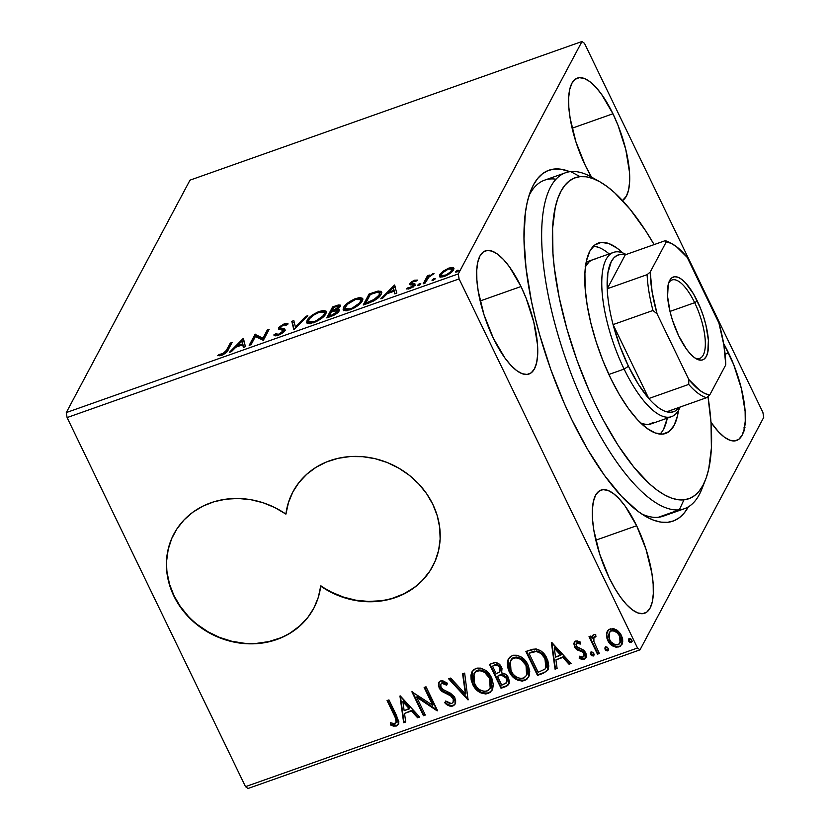<?xml version="1.0" encoding="UTF-8"?>
<svg xmlns="http://www.w3.org/2000/svg" width="830" height="830" viewBox="0 0 830 830"><rect width="100%" height="100%" fill="white"/><g stroke="black" fill="none" stroke-linecap="round" stroke-linejoin="round"><path stroke-width="1.25" d="M703.529 484.243A178.18 61.949 -109.5 0 1 684.418 508.697L663.419 516.125A178.18 61.949 -109.5 0 1 641.663 513.936A178.18 61.949 70.5 0 0 668.077 513.822M688.34 506.85A186.096 64.709 -109.5 0 1 646.01 516.613A186.096 64.709 -109.5 0 1 571.714 419.482L587.609 449.404L604.416 475.331L621.473 496.278L638.125 511.436L646.093 516.654L653.729 520.234L660.96 522.122L667.693 522.309L673.898 520.804L679.49 517.609L684.418 512.753L688.641 506.29M292.99 491.702A79.192 70.747 -152 0 0 286.07 513.801L285.904 514.112A79.192 70.747 28 0 1 292.897 491.858A79.192 70.747 28 0 1 362.918 456.708A79.192 70.747 28 0 1 432.804 504.308L426.579 493.632L418.683 483.88L409.325 475.3L398.763 468.13L387.257 462.538L375.119 458.689L362.658 456.676L350.198 456.552L338.069 458.326L326.584 461.937L316.043 467.29L306.726 474.272L298.873 482.666L292.679 492.283L288.321 502.856L285.904 514.112L274.896 507.607L263.079 502.752L250.764 499.691L238.262 498.488L225.905 499.183L214.016 501.745L202.904 506.134L192.861 512.203L184.146 519.819L176.987 528.783L171.571 538.836L168.034 549.74L166.477 561.205L166.934 572.918L169.403 584.6L173.812 595.919L180.037 606.606L187.933 616.358L197.291 624.938L207.853 632.107L219.359 637.689L231.497 641.538L243.958 643.551L256.418 643.675L268.546 641.912L280.032 638.301L290.573 632.937L299.889 625.965L307.743 617.562L313.937 607.954L318.295 597.382L320.712 586.125L331.72 592.63L343.537 597.476L355.852 600.547L368.354 601.75L380.711 601.055L392.6 598.482L403.712 594.104L413.755 588.024L422.47 580.409L429.629 571.455L435.045 561.402L438.582 550.498L440.139 539.033L439.672 527.309L437.213 515.638L432.804 504.308A79.192 70.747 28 0 1 432.71 566.278A79.192 70.747 28 0 1 320.712 586.125L320.878 585.804A79.192 70.747 -152 0 0 432.824 566.06M520.991 286.526A65.331 22.711 -109.5 0 1 528.99 374.029A65.331 22.711 -109.5 0 1 493.404 338.35L504.889 357.958L510.875 365.314L516.727 370.637L522.205 373.718L527.102 374.455L531.241 372.795L534.458 368.831L536.626 362.689L537.664 354.618L537.529 344.927L533.815 322.216L526.044 298.022L520.991 286.526L509.516 266.918L503.53 259.562L497.678 254.239L492.2 251.158L487.293 250.432L483.153 252.081L479.937 256.055L477.779 262.187L476.742 270.258L476.877 279.949L478.173 290.894L484.025 314.798L493.404 338.35A65.331 22.711 -109.5 0 1 485.415 250.847A65.331 22.711 -109.5 0 1 520.991 286.526L480.186 300.958L520.991 286.526M728.584 352.989A65.331 22.711 -109.5 0 1 736.584 440.502A65.331 22.711 -109.5 0 1 710.988 422.294L718.469 431.776L724.32 437.099L729.798 440.19L734.695 440.917L738.835 439.267L742.051 435.294L744.22 429.151L745.257 421.08L745.122 411.389L741.408 388.689L733.637 364.495L723.636 343.579A65.331 22.711 -109.5 0 1 728.584 352.989L725.109 354.223L728.584 352.989M612.945 113.772A65.331 22.711 -109.5 0 1 622.49 200.528L626.411 196.077L628.58 189.935L629.617 181.863L629.482 172.173L625.768 149.473L617.997 125.268L612.945 113.772L601.46 94.164L595.473 86.818L589.632 81.496L584.154 78.404L579.247 77.678L575.107 79.327L571.891 83.301L569.722 89.443L568.685 97.504L568.82 107.195L570.127 118.14L575.979 142.044L585.358 165.595L591.52 177.081A65.331 22.711 -109.5 0 1 585.358 165.595A65.331 22.711 -109.5 0 1 577.369 78.093A65.331 22.711 -109.5 0 1 612.945 113.772L572.129 128.214L612.945 113.772M636.641 525.743A65.331 22.711 -109.5 0 1 644.63 613.246A65.331 22.711 -109.5 0 1 609.054 577.566L614.636 588.076L620.529 597.175L626.515 604.53L632.367 609.853L637.845 612.934L642.752 613.671L646.892 612.021L650.098 608.048L652.266 601.906L653.303 593.834L653.168 584.144L651.872 573.208L646.02 549.294L636.641 525.743L625.156 506.134L619.17 498.789L613.318 493.466L607.84 490.374L602.943 489.648L598.803 491.298L595.587 495.271L593.419 501.413L592.381 509.475L592.516 519.165L593.813 530.111L599.665 554.015L609.054 577.566A65.331 22.711 -109.5 0 1 601.055 490.063A65.331 22.711 -109.5 0 1 636.641 525.743L595.826 540.185L636.641 525.743M248.004 788.5L640.003 649.849L763.714 417.417L640.003 649.849L637.513 648.002L245.514 786.653L67.095 417.573L459.094 278.921L637.513 648.002L459.094 278.921L458.274 273.931L66.286 412.583L189.997 180.151L581.996 41.5L458.274 273.931L581.996 41.5L584.486 43.347L762.905 412.427L584.486 43.347L581.996 41.5L189.997 180.151L66.286 412.583L458.274 273.931L459.094 278.921L67.095 417.573L66.286 412.583L67.095 417.573L245.514 786.653L637.513 648.002L640.003 649.849L248.004 788.5L245.514 786.653L248.004 788.5M443.127 271.182L440.274 273.9L439.412 275.965L440.512 277.013L442.961 276.836L450.462 273.112L453.118 270.538L453.958 268.453L452.973 267.468L450.379 267.613L443.127 271.182L443.479 271.918L443.127 271.182L439.776 274.678L439.516 276.317L444.486 276.369C449.393 274.253 452.433 272.053 453.595 269.792L453.284 267.582L448.916 268.059L443.127 271.182M423.196 283.787L425.085 283.123L429.235 276.566L433.997 273.558L428.726 276.265L429.359 275.083L427.471 275.757L423.196 283.787L425.085 283.123L428.28 277.562L433.997 273.558L428.726 276.265L429.359 275.083L427.471 275.757L423.196 283.787M414.492 280.229L411.379 281.899L409.647 283.912L409.999 284.794L412.987 285.043L412.645 286.153L406.43 288.954L410.186 288.498L414.284 285.821L414.979 283.922L412.012 283.58L411.69 282.906L413.662 281.349L416.048 281.173L417.521 280.094L414.492 280.229L414.855 280.986L414.492 280.229L409.781 283.611L409.73 284.638L412.987 285.043L413.029 285.644L410.041 287.751L407.904 287.823L406.43 288.954L409.73 288.664L414.938 284.939L414.979 283.922L411.753 283.476L411.69 282.906L414.087 281.173L416.048 281.173L417.521 280.094L414.492 280.229M368.904 302.992L374.361 300.595L378.511 297.555L381.478 293.581L381.178 291.32L377.764 291.154L369.06 294.017L363.208 305.004L368.904 302.992C375.648 300.284 379.725 297.389 381.136 294.318L381.593 291.807L378.387 291.04L369.06 294.017L363.208 305.004L368.904 302.992M326.771 317.9L334.251 315.058L339.107 311.001L339.076 309.642L336.741 309.559L339.802 307.11L340.352 305.129L338.36 304.983L332.623 306.903L326.771 317.9L331.668 316.168C335.642 314.539 338.121 312.817 339.107 311.001L339.294 309.901L336.741 309.559L340.279 306.405L340.466 305.284L332.623 306.903L326.771 317.9M293.789 329.562L307.806 315.68L305.762 316.406L295.356 326.854L293.841 320.619L291.787 321.345L293.789 329.562M251.075 344.668L255.422 336.492L263.328 340.342L269.179 329.344L267.291 330.008L262.923 338.215L255.038 334.345L249.187 345.342L251.075 344.668L255.422 336.492L263.328 340.342L269.179 329.344L267.291 330.008L262.923 338.215L255.038 334.345L249.187 345.342L251.075 344.668M226.331 350.436L224.048 353.248L219.079 354.503L217.678 355.686L221.973 355.188L226.383 352.491L232.11 342.458L230.232 343.122L226.331 350.436L226.984 351.775L226.331 350.436L222.212 354.192L219.079 354.503L217.678 355.686L221.631 355.313C225.677 353.424 227.856 351.609 228.157 349.876L232.11 342.458L230.232 343.122L226.331 350.436M243.107 338.567L229.402 352.335L231.456 351.609L235.845 347.199L242.723 344.761L243.366 347.397L245.421 346.67L243.418 338.453L243.781 339.927L243.107 338.567L229.402 352.335L231.456 351.609L235.845 347.199L242.723 344.761L243.366 347.397L245.421 346.67L243.107 338.567M278.102 335.341L282.501 332.965L285.053 330.05L284.296 328.805L280.623 328.006L280.945 326.595L283.476 324.976L286.288 325.121L288.124 323.928L286.962 323.327L284.379 323.742L279.357 326.875L278.6 329.064L282.532 330.081L283.092 330.921L279.326 333.961L277.282 334.552L275.705 333.785L273.879 334.884L275.539 335.86L278.102 335.341C281.692 333.795 283.943 332.197 284.856 330.537L284.991 329.354L280.934 328.161L280.55 327.134L283.756 324.872L286.288 325.121L288.124 323.928L284.379 323.742L278.641 327.85L278.714 329.178L282.937 330.33L282.978 331.191L278.569 334.262L275.705 333.785L273.879 334.884C273.983 335.943 275.384 336.088 278.102 335.341M307.204 323.316L307.712 321.812L307.058 320.442L306.675 322.735L313.46 322.829C320.224 319.861 324.385 316.821 325.931 313.73L326.325 311.364L319.467 311.333L319.851 312.132L319.467 311.333C312.723 314.321 308.584 317.361 307.058 320.442L306.768 322.891L309.59 323.752L317.921 320.795L322.704 317.465L325.931 313.73L326.252 311.24L323.389 310.379L318.346 311.758L313.003 314.622L307.712 319.415L307.058 320.442L307.712 321.812L308.667 320.39M343.641 310.43L344.149 308.926L343.495 307.557L343.112 309.849L349.897 309.943C356.661 306.976 360.811 303.936 362.368 300.844L362.762 298.478L355.894 298.437L356.288 299.246L355.894 298.437C349.16 301.435 345.021 304.475 343.495 307.557L343.205 310.005L346.027 310.866L354.358 307.909L359.141 304.579L362.368 300.844L362.689 298.354L359.826 297.493L354.784 298.873L349.44 301.736L344.149 306.529L343.495 307.557L344.149 308.926L345.104 307.505M394.499 285.012L380.794 298.79L382.848 298.063L387.237 293.644L394.126 291.216L394.769 293.841L396.813 293.125L394.499 285.012L395.173 286.381L394.499 285.012L380.794 298.79L382.848 298.063L387.237 293.644L394.126 291.216L394.769 293.841L396.813 293.125L394.499 285.012M417.646 285.126L418.725 285.489L420.789 284.016L419.7 283.652L420.188 284.659L419.7 283.652L417.646 285.126L418.911 285.416L420.852 283.86L418.974 283.974L417.583 285.479M432.098 280.011L433.177 280.374L435.231 278.901L434.152 278.538L434.64 279.554L434.152 278.538L432.098 280.011L433.177 280.374L435.294 278.745L433.789 278.683L432.036 280.364M455.649 271.68L456.728 272.043L458.793 270.57L457.704 270.207L458.202 271.223L457.704 270.207L455.587 271.835L457.102 271.898L458.876 270.279L456.988 270.538L455.597 272.033M615.072 646.321L619.304 646.279C614.148 646.892 610.392 644.713 608.037 639.733L607.705 640.355C610.06 645.335 613.816 647.525 618.973 646.912L622.137 644.08L618.973 646.912L621.981 644.402L621.525 635.469L616.69 629.897L610.226 628.818L607.27 631.308L606.543 633.508L607.021 638.685L609.054 642.607L612.26 645.699L616.234 647.265L620.456 646.155L622.718 641.995L622.625 638.695L620.633 633.871L617.468 630.447L613.526 628.569L608.805 629.555L606.543 633.508L607.436 631.008M597.465 654.165L599.343 653.501L593.896 641.517L593.855 637.679L595.743 636.817L595.743 634.639L594.228 634.494L592.703 635.707L592.143 638.592L590.898 636.019L589.01 636.683L597.465 654.165L597.797 653.532L589.559 636.486L597.797 653.532L597.465 654.165L599.343 653.501L593.896 641.517L593.907 637.575L595.743 636.817L595.743 634.639L594.021 634.545L592.672 635.77L592.143 638.592L590.898 636.019L589.01 636.683L597.465 654.165M575.802 640.988L573.81 643.489L574.806 647.535L577.12 649.869L582.65 651.996L584.237 654.538L584.071 656.084L582.961 657.132L579.485 656.208L579.184 658.211L581.633 659.321L584.652 659.02L586.395 656.447L585.939 653.2L583.822 650.264L576.508 646.497L575.989 644.391L576.57 643.302L577.815 643.022L580.263 644.08L580.637 642.192L577.037 640.833L574.184 642.347L574.433 646.85L576.342 649.33L582.65 651.996L583.905 653.511L583.988 656.26L582.961 657.132L579.485 656.208L579.184 658.211L584.206 659.207L585.99 657.692L585.741 652.754L583.822 650.264L577.493 647.525L576.269 646.093L576.954 643.094L580.263 644.08L580.637 642.192L575.802 640.988M543.162 673.369L547.707 670.277L548.817 666.085L547.821 660.535L544.138 653.967L541.129 651.062L536.336 649.008L532.653 649.247L525.898 651.457L537.466 675.381L543.162 673.369L543.494 672.736L537.799 674.759L537.466 675.381L543.162 673.369L547.925 669.893L546.908 658.387C544.822 653.386 541.139 650.232 535.858 648.946L525.898 651.457L537.466 675.381L537.799 674.759L526.448 651.27L537.799 674.759L543.494 672.736L543.162 673.369M501.611 672.954L501.445 667.05C499.587 663.295 496.755 661.987 492.937 663.118L489.472 664.353L501.03 688.267L506.549 686.286L508.52 684.636L509.381 681.575L508.427 677.705L505.719 674.354L501.611 672.954L502.005 668.534L499.058 663.959L495.417 662.589L489.472 664.353L501.03 688.267L501.362 687.645L490.011 664.156L501.362 687.645L501.03 688.267L505.927 686.535L508.759 684.231L508.427 677.705C507.068 674.832 504.796 673.255 501.611 672.954L501.662 672.85M468.047 699.939L464.655 673.13L462.601 673.856L465.423 694.108L450.69 678.068L448.636 678.795L468.047 699.939L464.655 673.13L462.601 673.856L465.423 694.108L450.69 678.068L448.636 678.795L468.047 699.939M425.334 715.045L416.733 697.252L437.586 710.708L426.018 686.794L424.14 687.458L432.762 705.303L411.888 691.795L423.445 715.709L425.334 715.045L416.733 697.252L437.161 710.864L426.018 686.794L424.14 687.458L432.762 705.303L411.888 691.795L423.445 715.709L425.334 715.045M394.769 716.487L396.335 720.243L396.169 722.691L394.447 723.708L390.442 722.723L390.37 724.901L393.306 726.084L396.335 726.022L398.452 724.268L398.836 721.529L388.959 699.898L387.071 700.572L394.769 716.487L395.101 715.854L387.62 700.375L395.101 715.854L396.18 722.671L393.731 723.667L390.442 722.723L390.37 724.901L396.335 726.022L398.421 724.32L396.761 716.051L388.959 699.898L387.071 700.572L394.769 716.487M399.946 696.017L403.66 722.712L405.714 721.986L404.521 713.427L411.4 710.999L417.625 717.774L419.679 717.047L400.268 695.903L403.66 722.712L405.714 721.986L404.521 713.427L411.4 710.999L417.625 717.774L419.679 717.047L399.946 696.017M453.128 702.201L453.284 697.75L453.128 702.201L451.489 703.643L445.72 701.008L444.776 702.761C447.007 705.396 449.684 706.496 452.807 706.05L454.736 704.66L455.618 702.491L455.629 700.095L454.238 696.661L450.503 693.206L442.764 689.377L440.564 686.099L441 683.951L441.944 683.318L444.486 683.692L446.706 685.217L447.474 683.225L442.556 680.662L440.305 681.067L438.634 682.924L438.416 685.964L440.253 689.782L442.504 691.732L450.628 695.82L453.253 699.119L453.408 701.423L451.852 703.487L449.881 703.695L445.72 701.008L444.776 702.761L449.497 706.008L451.738 706.288L453.149 705.417C450.016 705.863 447.339 704.774 445.108 702.139L446.841 703.653M490.52 691.847L492.294 689.855L488.165 693.538L492.128 690.176L491.474 677.633C488.258 670.692 483.06 667.621 475.86 668.441L471.928 671.906L472.685 684.418L473.847 686.514L476.97 690.259L481.078 693.009L485.851 694.005L490.198 692.459L492.698 688.827L493.311 684.377L491.962 678.722L488.88 673.514L485.208 670.163L480.653 668.14L477.001 668.119L473.847 669.54L471.731 672.31L470.901 675.392L471.15 679.957L472.685 684.418L472.104 671.584M526.957 678.95L528.72 676.969L524.601 680.652L528.565 677.29L527.911 664.747C524.695 657.796 519.497 654.735 512.297 655.555L508.365 659.01L509.122 671.522L510.284 673.628L513.407 677.373L517.515 680.112L522.288 681.119L526.635 679.573L529.135 675.942L529.748 671.491L528.399 665.836L525.317 660.628L521.645 657.277L517.08 655.254L513.438 655.233L510.284 656.654L508.157 659.425L507.327 662.506L507.587 667.071L509.122 671.522L508.541 658.698M551.348 642.462L555.052 669.156L557.106 668.43L555.924 659.881L562.802 657.443L569.027 664.218L571.071 663.492L551.66 642.347L555.052 669.156L557.106 668.43L555.924 659.881L562.802 657.443L569.027 664.218L571.071 663.492L551.348 642.462M594.031 655.088L593.211 656.022L593.813 653.48L591.282 652.038L590.68 654.59L591.707 655.762L593.543 655.856L594.062 654.196L592.796 652.297L591.468 651.986L590.421 653.127L590.68 654.59L590.794 652.349M608.473 649.983L607.664 650.917L608.265 648.365L605.734 646.923L605.122 649.475L606.149 650.658L607.985 650.741L608.411 648.718L607.238 647.182L605.734 646.923L604.873 648.023L605.122 649.475L605.246 647.234M632.035 641.642L631.215 642.576L631.827 640.034L629.285 638.592L628.684 641.144L629.711 642.327L631.547 642.41L631.972 640.387L630.8 638.851L629.285 638.592L628.435 639.691L628.684 641.144L628.798 638.903M762.905 412.427L763.714 417.417L762.905 412.427M569.795 171.706L561.038 169.227L554.295 169.03L548.101 170.544L542.509 173.74L537.581 178.595L533.348 185.059L529.872 193.058L527.175 202.541L525.286 213.393L524 238.812L526.054 268.339L531.366 300.834L535.194 317.807L539.749 335.05L550.861 369.682L564.286 403.39L571.714 419.482A186.096 64.709 -109.5 0 1 530.744 190.734A186.096 64.709 -109.5 0 1 569.795 171.706M529.042 195.548A178.18 61.949 -109.5 0 1 544.584 180.172L565.583 172.744A178.18 61.949 -109.5 0 1 570.656 171.603A178.18 61.949 70.5 0 0 561.848 347.314A178.18 61.949 70.5 0 0 679.345 509.838L683.93 499.847A170.254 59.2 -109.5 0 1 571.652 344.543A170.254 59.2 -109.5 0 1 580.066 176.645L570.656 171.603A178.18 61.949 -109.5 0 1 595.826 179.747M313.875 608.058L313.709 608.369A79.192 70.747 28 0 0 320.712 586.125L331.886 592.319L343.703 597.164L356.018 600.235L368.52 601.439L380.877 600.744M392.766 598.171L403.878 593.792L413.921 587.713M422.636 580.097L429.795 571.144M292.845 491.972L288.487 502.544L285.904 514.112A79.192 70.747 28 0 0 173.906 533.96A79.192 70.747 28 0 0 210.571 633.612A79.192 70.747 28 0 0 313.709 608.369M171.737 538.525L168.2 549.429L166.643 560.883M167.1 572.607L169.569 584.289L173.978 595.608L180.203 606.284L188.099 616.047M197.457 624.616L208.019 631.796L219.525 637.378L231.663 641.227L244.124 643.24M256.584 643.364L268.713 641.6L280.198 637.99M290.739 632.626L300.055 625.654L307.909 617.25M174.02 533.732A79.192 70.747 -152 0 0 210.696 633.28A79.192 70.747 -152 0 0 313.792 608.214M398.576 723.988L396.335 726.022L396.667 725.389L390.712 724.268L390.37 724.901L390.754 722.837L390.712 724.268L395.184 725.648L397.331 725.109L398.784 723.636M396.18 722.671L395.101 715.854L395.962 717.711M396.346 718.655L396.501 722.059M395.184 725.648L395.941 725.576M419.326 716.663L417.625 717.774L417.967 717.141L411.742 710.366L404.521 713.427L411.742 710.366L417.967 717.141L419.326 716.663M405.642 721.498L403.66 722.712L400.371 696.017L403.992 722.079L405.642 721.498M409.75 708.198L403.224 701.101L402.892 701.724L409.418 708.83L409.75 708.198L403.224 701.101L402.892 701.724L409.418 708.83L404.148 710.688L402.892 701.724L404.148 710.688L409.75 708.198M425.126 714.609L423.445 715.709L423.788 715.087L412.541 691.815L423.788 715.087L425.126 714.609M433.094 704.67L432.762 705.303L433.094 704.67L424.68 687.261L433.094 704.67M437.286 710.096L417.065 696.619L416.733 697.252L417.065 696.619L437.286 710.096M451.198 696.246L452.952 698.372L453.284 697.75L451.53 695.613L451.198 696.246L451.53 695.613L446.571 692.905L446.229 693.538L451.198 696.246M441.83 691.286L446.229 693.538L446.571 692.905L442.162 690.653L441.83 691.286L442.162 690.653L439.433 687.354L439.101 687.987L441.83 691.286M444.828 683.059L447.038 684.594L442.276 682.685L441.944 683.318L446.706 685.217L447.474 683.225L440.782 680.849L438.8 682.561L439.101 687.987L438.977 682.27M455.224 703.809L452.807 706.05L455.068 704.13L454.85 697.74L447.048 691.463L443.573 689.906L440.938 687.219L440.792 684.273L442.276 682.685L440.792 684.273M448.076 704.535L451.51 705.676L454.228 704.857M455.068 704.027L455.629 703M440.886 684.335L441.757 682.934L443.583 682.592M439.464 681.42L438.686 683.287M439.018 686.337L442.162 690.653L449.155 694.119M449.134 694.108L453.284 697.75L453.823 700.147L453.076 702.149M468.276 699.192L449.321 678.546L468.276 699.192M465.755 693.475L463.005 673.711L465.755 693.475M472.685 684.418C475.891 691.255 481.047 694.295 488.165 693.538L488.497 692.915C481.39 693.673 476.223 690.622 473.017 683.785L472.685 684.418M472.353 671.117L471.699 672.591M471.409 673.638L471.233 674.78M471.201 677.373L472.529 682.696L475.611 687.863M471.315 678.349L471.482 679.334M476.845 689.201L481.442 692.386M483.465 693.112L486.183 693.382L489.586 692.438M474.127 673.421L475.849 671.138L478.381 669.997L481.296 670.101L484.938 671.698L489.928 677.664L491.173 681.254L491.36 684.937M491.173 685.954L490.53 687.634L489.928 677.664C487.366 672.165 483.216 669.686 477.468 670.235L477.136 670.868C482.884 670.318 487.034 672.788 489.586 678.297L490.188 688.267L486.92 691.11C481.224 691.67 477.105 689.211 474.563 683.733L473.951 673.732L477.468 670.235L473.951 673.732M508.915 683.91L505.927 686.535L506.269 685.912L501.362 687.645L506.881 685.663L509.174 683.453M506.725 682.478L506.881 677.737L506.549 678.369L506.881 677.737L501.849 674.51L501.517 675.143L501.849 674.51L498.716 675.288L498.384 675.921L501.517 675.143L506.549 678.369L506.725 682.478L501.735 685.155L497.429 676.253L502.638 674.541L506.508 677.062M506.881 677.737L507.421 679.635L506.725 682.333M499.816 671.709L499.909 667.133C498.82 664.892 497.129 664.125 494.825 664.82L494.493 665.442C496.797 664.747 498.488 665.525 499.577 667.766L499.816 671.709L496.247 673.804L492.543 666.137L495.552 664.612L497.844 664.84L500.262 668.015L499.888 671.47M500.48 669.955L500.314 670.702M494.493 665.442L497.512 665.463L499.204 667.092L500.127 669.54L499.556 672.103L496.247 673.804L492.543 666.137L494.493 665.442M509.122 671.522C512.328 678.369 517.484 681.409 524.601 680.652L524.933 680.019C517.816 680.776 512.66 677.737 509.454 670.899L509.122 671.522M508.79 658.232L508.136 659.705M507.846 660.753L507.67 661.884M507.638 664.477L508.966 669.81L512.048 674.977M513.282 676.315L517.879 679.5M519.891 680.226L522.62 680.496L526.023 679.552M526.355 664.778L527.859 670.215L526.957 674.749L526.355 664.778C523.803 659.279 519.653 656.8 513.905 657.35L516.758 657.049L520.337 658.19L524.28 661.5L526.355 664.778L526.023 665.411L526.355 664.778M510.564 660.535L512.286 658.252L513.905 657.35L513.562 657.983C519.321 657.433 523.471 659.902 526.023 665.411L526.625 675.381L523.357 678.224C517.661 678.784 513.542 676.326 511 670.848L510.388 660.846L513.905 657.35L510.388 660.846M548.091 669.561L544.553 672.321M545.559 671.833L548.039 669.654M534.8 651.031L528.969 653.252L535.962 651.56C540.299 652.442 543.318 654.943 545.02 659.051L545.829 667.953L544.937 669.156L538.162 672.259L528.969 653.252L533.368 651.322M539.261 651.706L542.903 654.6L545.351 658.429C543.65 654.31 540.631 651.82 536.294 650.938L535.962 651.56L536.294 650.938L538.162 651.27M545.829 667.953L545.02 659.051L545.351 658.429L546.794 662.911M546.877 664.322L545.995 667.621M546.472 666.646L546.244 667.164M570.718 663.108L569.027 664.218L569.359 663.595L563.134 656.81L555.924 659.881L563.134 656.81L569.359 663.595L570.718 663.108M557.044 667.953L555.052 669.156L551.763 642.472L555.395 668.534L557.044 667.953M561.142 654.642L554.616 647.545L554.284 648.178L560.81 655.275L561.142 654.642L554.616 647.545L554.284 648.178L560.81 655.275L555.54 657.142L554.284 648.178L555.54 657.142L561.142 654.642M577.296 642.472L580.595 643.458L577.296 642.472L576.186 643.758L576.954 643.094M586.136 657.381L584.206 659.207L584.548 658.584L579.527 657.588L579.184 658.211L579.703 656.354L579.527 657.588L580.699 658.273M583.988 656.26L584.237 652.878L583.905 653.511L584.237 652.878L582.982 651.374L582.65 651.996L582.982 651.374L580.108 650.274L579.776 650.907L580.108 650.274L576.674 648.697L576.342 649.33L576.674 648.697L574.765 646.217L574.433 646.85L574.36 642.047M574.765 641.331L574.09 643.707L575.138 646.902L577.452 649.236L583.376 651.685L584.569 653.916L584.144 655.908M574.09 643.707L574.184 644.557M581.591 650.71L582.162 650.938M583.272 658.812L586.042 657.505M576.425 643.354L577.089 642.565M591.282 652.038L590.587 652.629M593.211 656.022L593.543 655.399L591.012 653.957L590.68 654.59L593.211 656.022L594.228 654.808M591.033 651.841L591.437 654.611L592.776 655.441L594.135 654.963M591.437 654.611L592.039 655.14M593.035 635.075L592.475 637.959L592.859 635.469M594.197 637.056L596.085 636.185L595.089 636.174L593.907 637.575M599.136 653.065L597.797 653.532L599.136 653.065M605.734 646.923L605.039 647.514M607.664 650.917L607.996 650.284L605.464 648.842L605.122 649.475L607.664 650.917L608.681 649.693M605.475 646.726L605.879 649.506L607.228 650.336L608.577 649.859M605.879 649.506L606.491 650.025M606.543 633.508L607.705 640.355L606.543 633.508M607.726 630.447L606.74 634.597L607.674 638.903L609.936 642.679L613.847 645.813M609.251 632.802L610.496 630.945L612.862 630.105L617.676 632.304L620.819 637.928L620.176 642.669M620.072 642.908L619.979 635.521L620.633 641.03L619.024 644.184L615.352 644.879L610.994 641.912L609.096 638.509L608.566 635.531L609.355 632.481L611.254 630.966C615.134 630.686 617.935 632.408 619.647 636.154L619.979 635.521C618.267 631.786 615.476 630.053 611.596 630.333L609.22 632.73L611.254 630.966L613.858 630.893L617.333 632.937L619.647 636.154L620.072 642.908L617.925 644.765C614.076 645.128 611.295 643.437 609.593 639.702L609.22 632.73M629.285 638.592L628.601 639.183M631.215 642.576L631.547 641.953L629.015 640.511L628.684 641.144L631.215 642.576L632.232 641.362M629.036 638.395L629.441 641.175L630.779 642.005L632.138 641.528M629.441 641.175L630.043 641.694M489.586 678.297L491.08 683.733L490.416 687.8L487.77 690.736L483.952 691.432L479.522 689.647L476.627 686.991L473.826 681.97L473.121 676.481L475.517 671.761L479.979 670.557L484.596 672.331L489.586 678.297M498.384 675.921L502.306 675.174L505.159 676.491L506.912 679.303L506.393 682.966L501.735 685.155L497.429 676.253L498.384 675.921M526.023 665.411L527.517 670.848L526.853 674.915L524.207 677.851L520.389 678.546L515.959 676.761L513.054 674.105L510.263 669.084L509.558 663.585L511.954 658.875L516.416 657.671L521.033 659.445L526.023 665.411M528.969 653.252L535.962 651.56L538.94 652.339L541.492 654.113L544.314 657.723L546.327 662.765L546.43 666.189L544.937 669.156L538.162 672.259L528.969 653.252M227.067 351.661L230.885 344.492L230.232 343.122L231.062 344.429L227.067 351.661M219.711 355.8L219.079 354.503L219.711 355.8M221.486 355.365L221.06 354.472L221.486 355.365M222.575 354.95L222.212 354.192L222.575 354.95M243.667 347.293L242.723 344.761L243.667 347.293M236.913 346.815L237.473 346.255L236.913 346.815M242.07 341.638L243.781 339.927L242.07 341.638M243.014 345.353L241.841 341.161L243.18 345.29L241.841 341.161L242.526 343.921L237.256 345.788L237.629 346.567L237.256 345.788L241.841 341.161L237.256 345.788L242.526 343.921L243.014 345.353M250.899 344.73L255.702 335.714L255.038 334.345L255.702 335.714L255.443 334.2L256.097 335.569L263.587 339.574L262.923 338.215L263.587 339.574L267.955 331.377L267.291 330.008L268.121 331.315L263.587 339.574L255.702 335.714L250.899 344.73M277.147 335.818L276.359 335.154L275.228 335.839L276.359 335.154L275.705 333.785L276.878 335.704M278.932 335.019L278.569 334.262L278.932 335.019M283.466 332.187L282.978 331.191L283.466 332.187M282.937 330.33L282.978 331.191M283.642 332.55L283.072 330.506M279.222 329.396L278.641 327.85L279.295 329.22L280.457 327.808L281.111 329.178M284.804 324.613L284.379 323.742L284.804 324.613M285.914 324.841L286.993 324.665M281.37 328.244L281.588 329.52L280.55 327.134M280.934 328.161L281.588 329.52L283.331 329.79L282.677 328.431L283.331 329.79L285.012 330.195M285.344 330.371L281.1 329.157M287.626 324.696L285.842 324.852M280.021 328.244L279.202 329.427M282.667 331.274L283.196 331.45M293.841 320.619L291.787 321.345L292.451 322.714L294.204 322.092L292.451 322.714L294.09 329.458L307.806 315.68L305.762 316.406L295.356 326.854L293.841 320.619M295.791 327.757L295.356 326.854L295.791 327.757M306.197 317.309L305.762 316.406L306.197 317.309M326.346 312.101L323.43 311.821L326.46 312.163M308.791 320.235L307.204 323.586M310.534 323.762L309.185 322.559M324.821 313.574L324.893 315.369M318.948 312.422L324.354 312.495L324.623 315.587L324.042 314.394C322.818 316.884 319.467 319.332 313.999 321.729L314.363 322.497L313.999 321.729L308.625 321.646L308.947 319.778C310.171 317.299 313.501 314.85 318.948 312.422L322.019 311.727L324.157 312.215L324.374 313.636L322.797 316.126L315.815 320.992L311.572 322.372L309.134 322.154L308.625 320.525L310.192 318.046L313.958 314.944L318.948 312.422M324.976 315.161L324.354 312.495M308.625 321.646L310.202 323.69M328.483 317.288L333.287 308.272L332.623 306.903L333.463 308.21L328.483 317.288M336.472 306.467L336.088 305.679L336.472 306.467M338.547 306.467L340.373 306.218M339.46 310.866L337.405 310.918L336.741 309.559L337.405 310.918L339.2 310.804M338.848 310.773L338.173 310.814M338.692 310.088L339.242 309.663M340.622 306.27L338.474 306.488M333.909 307.359L335.86 306.675C338.09 305.917 338.931 306.062 338.391 307.09L338.858 308.065L338.391 307.09L332.996 310.545L333.37 311.333L332.996 310.545L332.031 310.887L332.405 311.665L332.031 310.887L333.909 307.359L337.551 306.197L338.515 306.789L336.492 308.947L332.031 310.887L333.909 307.359M339.18 307.774L338.515 306.405L338.391 307.09M331.429 312.018L335.31 310.752L337.717 312.682L337.229 311.665L331.409 315.338L331.793 316.116L331.409 315.338L329.261 316.106L329.635 316.884L329.261 316.106L331.429 312.018L335.901 310.638L337.354 311.364L335.133 313.647L329.261 316.106L331.429 312.018M338.038 312.381L337.343 310.949L337.229 311.665M362.783 299.205L359.867 298.935L362.897 299.277M345.228 307.349L343.641 310.69M346.971 310.877L345.622 309.673M361.257 300.688L361.32 302.483M355.385 299.537L360.791 299.609L361.06 302.701L360.479 301.508C359.255 303.998 355.904 306.446 350.426 308.843L350.8 309.611L350.426 308.843L345.062 308.75L345.384 306.893C346.608 304.402 349.938 301.954 355.385 299.537L358.456 298.831L360.594 299.319L360.811 300.751L359.224 303.23L352.252 308.106L348.009 309.486L345.571 309.258L345.052 307.639L347.583 304.205L355.385 299.537M361.413 302.276L360.791 299.609M345.062 308.75L346.639 310.804M364.92 304.402L369.724 295.387L369.06 294.017L369.889 295.324L364.92 304.402M373.147 293.498L372.774 292.7L373.147 293.498M378.937 292.419L378.387 291.04L379.051 292.399L381.717 292.606M381.842 292.679L378.739 292.461M380.233 294.266L380.067 296.04M380.358 295.19L380.192 295.75M365.688 303.209L370.346 294.474L376.841 292.43L379.611 292.969L379.839 296.186L379.248 294.982L372.909 300.439L373.261 301.176L372.909 300.439L367.721 302.494L368.095 303.282L367.721 302.494L365.688 303.209L366.072 303.998L365.688 303.209L370.346 294.474L376.841 292.43L379.569 292.897L378.895 295.573L375.845 298.644L365.688 303.209M380.182 295.771L379.611 292.969M395.07 293.737L394.126 291.216L395.07 293.737M388.305 293.27L388.876 292.7L388.305 293.27M393.472 288.083L395.173 286.381L393.472 288.083M394.406 291.797L393.244 287.616L394.582 291.735L393.244 287.616L393.918 290.365L388.648 292.233L389.021 293.021L388.648 292.233L393.244 287.616L388.648 292.233L393.918 290.365L394.406 291.797M411.753 283.476L411.69 282.906M414.917 285.043L412.417 284.835L413.859 285.001L413.195 283.632L413.859 285.001L415.643 285.281M414.938 284.939L414.979 283.922M408.485 289.027L407.904 287.823L408.485 289.027M410.362 288.425L410.041 287.751L410.362 288.425M413.475 286.568L413.029 285.644L413.475 286.568M412.987 285.043L413.029 285.644M413.693 287.014L413.651 286.412M409.781 283.611L410.394 284.877L409.781 283.611L409.73 284.638M412.655 283.86L413.184 283.404M424.908 283.186L428.135 277.116L427.471 275.757L428.135 277.116L428.954 276.836L428.135 277.116L424.908 283.186M428.986 276.795L428.726 276.265L428.986 276.795M433.011 274.408L432.71 273.786L433.011 274.408M449.258 268.775L448.916 268.059L449.258 268.775M451.645 268.847L453.927 268.941M453.937 268.93L453.284 267.582L453.937 268.93M453.865 268.121L453.284 267.582M440.118 276.867L439.776 274.678L440.44 276.048L441.394 274.689M441.653 274.408L440.076 277.324M453.948 268.951L451.043 268.982M452.277 270.196L452.589 271.317M448.387 269.045L451.925 269.148L452.236 271.566L451.707 270.466C450.887 272.136 448.657 273.776 445.005 275.384L445.326 276.058L445.005 275.384L441.456 275.332L441.653 274.025C442.483 272.344 444.724 270.684 448.387 269.045L451.904 269.117L450.866 271.628L446.229 274.896L441.736 275.653L441.436 274.533L442.494 272.852L448.387 269.045M452.63 271.14L451.925 269.148M744.448 425.147L745.267 424.794M744.935 425.707L744.323 425.977M743.4 431.32L744.593 430.697M744.987 427.336L743.794 427.948M556.048 179.197A178.18 61.949 70.5 0 0 529.052 195.548M671.543 416.65A87.109 30.285 -109.5 0 1 624.108 369.08L608.867 374.465L624.108 369.08A87.109 30.285 -109.5 0 1 613.453 252.403A87.109 30.285 -109.5 0 1 626.1 254.509A87.109 30.285 70.5 0 0 601.781 281.318A87.109 30.285 70.5 0 0 624.108 369.08A87.109 30.285 70.5 0 0 680.061 407.063A87.109 30.285 -109.5 0 1 671.543 416.65L650.544 424.078A87.109 30.285 -109.5 0 1 648.064 424.638L641.268 423.58A87.109 30.285 -109.5 0 0 648.064 424.638L653.584 422.418M601.2 242.412A100.969 35.109 -109.5 0 1 622.728 252.911L617.24 248.274L608.774 243.522L601.2 242.412L594.809 244.985L589.85 251.137L586.509 260.641L584.922 273.122L585.129 288.114L587.152 305.025L590.887 323.212L596.21 341.981L602.902 360.604L610.724 378.366L619.346 394.592L628.466 408.651L637.72 420.001L646.757 428.207L655.223 432.97L662.797 434.08A100.969 35.109 -109.5 0 1 597.527 345.975A100.969 35.109 -109.5 0 1 598.326 243.055A100.969 35.109 -109.5 0 1 601.2 242.412M678.442 410.435A100.969 35.109 -109.5 0 1 665.67 433.436A100.969 35.109 -109.5 0 1 662.797 434.08L669.188 431.507L674.147 425.354L677.488 415.851L678.442 410.425M659.995 434.08A100.969 35.109 70.5 0 0 667.279 418.164L663.647 429.069M606.74 251.988L609.189 253.918A100.969 35.109 70.5 0 0 593.502 246.116L598.274 247.236M684.418 508.697A178.18 61.949 -109.5 0 1 679.345 509.838L658.346 517.266L679.345 509.838A178.18 61.949 -109.5 0 1 564.161 354.358A178.18 61.949 -109.5 0 1 565.583 172.744M599.966 181.853L591.479 177.06A178.18 61.949 70.5 0 0 570.656 171.603L580.066 176.645A170.254 59.2 -109.5 0 1 599.966 181.853A170.254 59.2 -109.5 0 1 654.123 244.601L645.699 230.854L630.136 209.326L614.646 192.757L607.114 186.532L599.82 181.77L592.838 178.523L586.229 176.8L580.066 176.645L574.402 178.045L569.297 180.982L564.784 185.432L560.924 191.357L557.75 198.692L555.291 207.376L552.604 228.426L552.967 253.7L554.295 267.623L559.171 297.368L566.849 328.68L577.026 360.355L589.321 391.179L596.116 405.912L603.254 419.98L618.288 445.637L633.861 467.155L649.351 483.734L656.883 489.959L664.176 494.711L671.159 497.969L677.757 499.681L683.93 499.847L689.595 498.446L694.7 495.51L699.213 491.059L703.072 485.135L706.247 477.79L708.706 469.106L711.393 448.055L711.02 422.781L707.98 396.512A170.254 59.2 -109.5 0 1 705.417 479.989A170.254 59.2 -109.5 0 1 683.93 499.847L679.345 509.838A178.18 61.949 70.5 0 0 701.838 489.057L705.417 479.989M585.14 266.804L589.414 261.502L592.578 259.79M585.555 266.057A87.109 30.285 -109.5 0 1 592.454 259.832A87.109 30.285 -109.5 0 1 594.934 259.282M694.959 357.979A41.573 14.452 70.5 0 0 705.334 343.495A41.573 14.452 70.5 0 0 694.679 302.691L697.273 301A43.949 15.282 -109.5 0 1 708.54 345.29A43.949 15.282 -109.5 0 1 696.266 358.809A43.949 15.282 -109.5 0 1 678.722 335.87L672.404 320.027L670.09 311.852L667.59 296.58L668.202 284.638L669.654 280.499L671.823 277.832L674.603 276.722L677.903 277.21L681.596 279.285L685.528 282.864L693.517 293.934L700.676 308.739L703.591 316.853L705.905 325.018L708.395 340.29L707.793 352.242L706.33 356.371L704.172 359.037L701.392 360.158L698.092 359.66L694.399 357.585L690.467 354.005L686.441 349.057L678.722 335.87A43.949 15.282 -109.5 0 1 669.042 281.847A43.949 15.282 -109.5 0 1 697.273 301L694.679 302.691A41.573 14.452 -109.5 0 1 699.763 358.373A41.573 14.452 -109.5 0 1 694.959 357.979M669.986 311.416L694.679 302.691L669.986 311.416M672.798 244.238L670.256 242.806A83.145 28.915 70.5 0 0 665.204 240.679L666.283 241.852A80.769 28.085 -109.5 0 1 672.798 244.238A80.769 28.085 -109.5 0 1 687.188 257.362L718.904 322.974A80.769 28.085 -109.5 0 1 725.762 364.878L709.712 395.028A80.769 28.085 -109.5 0 1 688.807 379.507L699.773 390.391L704.919 393.524L709.712 395.028L706.589 397.684L709.712 395.028L725.762 364.878L723.885 345.083L718.904 322.974L687.188 257.362L676.222 246.489L671.065 243.346L666.283 241.852L650.232 272.001L652.11 291.797L657.09 313.896L688.807 379.507L688.724 384.415A83.145 28.915 70.5 0 0 706.589 397.684L666.687 411.794L706.589 397.684A83.145 28.915 -109.5 0 1 688.724 384.415L648.821 398.525L613.08 324.592L652.982 310.482L657.09 313.896L688.807 379.507L688.724 384.415L648.821 398.525A83.145 28.915 70.5 0 0 666.687 411.794L670.941 412.251L674.738 411.265L679.262 407.343A83.145 28.915 -109.5 0 1 666.687 411.794A83.145 28.915 -109.5 0 1 648.821 398.525A83.145 28.915 -109.5 0 1 628.445 366.269L638.353 384.249L648.821 398.525L613.08 324.592L619.813 345.892L628.445 366.269L624.108 369.08L628.445 366.269A83.145 28.915 -109.5 0 1 613.08 324.592A83.145 28.915 -109.5 0 1 607.218 288.767A83.145 28.915 -109.5 0 1 625.301 254.789L621.048 254.333L617.261 255.318L613.992 257.736L611.305 261.523L607.871 272.956L607.218 288.767L625.301 254.789L665.204 240.679L666.283 241.852L650.232 272.001L647.12 274.657L607.218 288.767L625.301 254.789L665.204 240.679A83.145 28.915 -109.5 0 1 671.543 243.574M607.218 288.767A83.145 28.915 70.5 0 0 613.08 324.592L652.982 310.482A83.145 28.915 -109.5 0 1 647.12 274.657L607.218 288.767M668.544 283.31A41.573 14.452 -109.5 0 1 672.03 279.98A41.573 14.452 -109.5 0 1 694.679 302.691A41.573 14.452 70.5 0 0 668.544 283.31M647.12 274.657A83.145 28.915 70.5 0 0 652.982 310.482L657.09 313.896A80.769 28.085 -109.5 0 1 650.232 272.001L647.12 274.657M490.188 688.267L490.52 687.645M526.625 675.381L526.957 674.749M547.925 669.893L548.267 669.26M574.184 642.347L574.516 641.715M621.981 644.402L622.313 643.779M411.628 283.331L412.292 284.7M413.101 285.167L413.765 286.537M441.456 275.332L442.12 276.701M586.219 262.041L613.453 252.403"/></g></svg>
